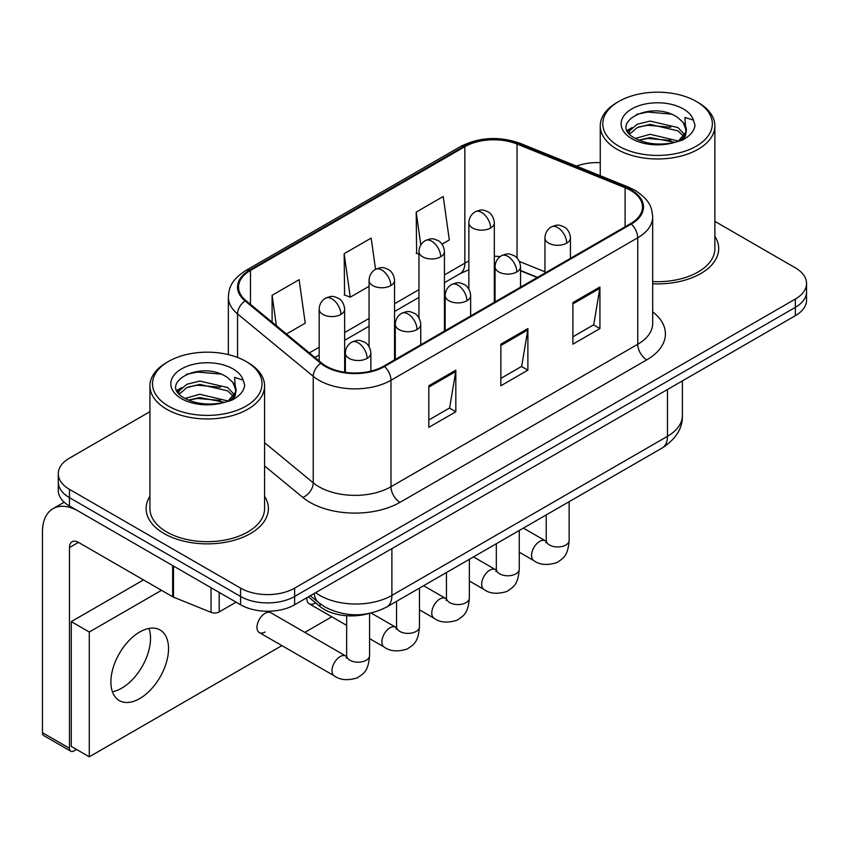 <?xml version="1.0" encoding="UTF-8"?>
<svg xmlns="http://www.w3.org/2000/svg" width="849" height="849" viewBox="0 0 849 849"><rect width="100%" height="100%" fill="white"/><g stroke="black" fill="none" stroke-linecap="round" stroke-linejoin="round"><path stroke-width="1.27" d="M537.226 277.517L520.533 270.767M367.904 613.731A38.205 22.063 180 0 1 320.073 606.504L308.357 596.836M149.944 496.294A61.139 35.297 0 0 0 146.124 508.583A61.139 35.297 0 0 0 164.037 533.533A61.139 35.297 0 0 0 230.652 541.184A61.139 35.297 0 0 0 268.401 508.583A61.139 35.297 0 0 0 264.58 496.294A61.139 35.297 0 0 1 268.401 508.583A61.139 35.297 0 0 1 230.652 541.184A61.139 35.297 0 0 1 164.037 533.533A61.139 35.297 0 0 1 146.124 508.583A61.139 35.297 0 0 1 149.944 496.294M630.552 190.356A40.752 23.528 180 0 1 642.481 206.997A40.752 23.528 180 0 1 630.552 223.637L383.78 366.11A40.752 23.528 180 0 1 321.58 362.969L245.913 300.578A40.752 23.528 180 0 1 238.537 287.079A40.752 23.528 180 0 1 250.476 270.438L464.849 146.675A40.752 23.528 180 0 1 517.041 144.043L625.108 187.725A40.752 23.528 180 0 1 630.552 190.356M631.263 189.943A41.771 24.122 0 0 0 625.692 187.247L517.625 143.555A41.771 24.122 0 0 0 464.127 146.261L249.755 270.024A41.771 24.122 0 0 0 245.074 300.917L320.742 363.308A41.771 24.122 0 0 0 384.501 366.524L631.263 224.051A41.771 24.122 0 0 0 631.263 189.943M149.944 411.68L69.469 458.142A38.205 22.063 0 0 0 58.273 473.742L58.273 490.382A38.205 22.063 0 0 0 69.469 505.983L240.585 604.775L240.585 596.454A38.205 22.063 0 0 0 294.624 596.454L795.354 307.359A38.205 22.063 0 0 0 806.55 291.759A38.205 22.063 0 0 1 795.354 307.359L294.624 596.454A38.205 22.063 0 0 1 240.585 596.454L69.469 497.663L240.585 596.454L240.585 588.134A38.205 22.063 0 0 0 294.624 588.134L795.354 299.039A38.205 22.063 0 0 0 806.55 283.439A38.205 22.063 0 0 0 795.354 267.838L714.879 221.377M58.273 482.062A38.205 22.063 0 0 0 69.469 497.663A38.205 22.063 0 0 1 58.273 482.062M428.809 385.764L428.809 427.365L455.828 411.765L455.828 370.164L428.809 385.764M428.809 419.979L449.62 407.966L455.722 371.544A10.188 5.879 -120 0 0 455.828 370.164M449.439 408.072L455.828 411.765M572.905 302.573L572.905 344.163L599.925 328.574L599.925 286.973L572.905 302.573M572.905 336.788L593.716 324.774L599.819 288.352A10.188 5.879 -120 0 0 599.925 286.973M593.536 324.88L599.925 328.574M500.857 344.163L500.857 385.764L527.876 370.164L527.876 328.574L500.857 344.163M500.857 378.389L521.668 366.375L527.77 329.953A10.188 5.879 -120 0 0 527.876 328.574M521.488 366.471L527.876 370.164M652.669 283.778A61.139 35.297 0 0 0 718.7 248.598A61.139 35.297 0 0 0 714.879 236.319A61.139 35.297 0 0 1 718.7 248.598A61.139 35.297 0 0 1 652.669 283.778M600.254 162.658A38.205 22.063 0 0 0 576.492 166.117M58.273 473.742A38.205 22.063 0 0 0 69.469 489.342L240.585 588.134M442.032 244.172L449.323 239.959L443.22 196.501L416.201 212.101L416.636 253.448M286.442 333.997L305.226 323.151L299.124 279.692L272.104 295.293L272.104 322.174M375.555 269.324L371.172 238.091L344.153 253.692L344.588 295.038M344.153 253.692L350.255 297.161L369.06 286.293M350.255 297.161L344.153 294.879M418.96 254.307L416.201 253.278M416.201 212.101L420.817 244.99M272.104 295.293L276.371 325.698M240.585 604.775A38.205 22.063 0 0 0 294.624 604.775L795.354 315.679A38.205 22.063 0 0 0 806.55 300.079L806.55 283.439M121.704 688.178A40.752 23.528 120 0 0 148.989 628.44A40.752 23.528 120 0 1 121.704 688.178A40.752 23.528 120 0 1 112.429 691.765A40.752 23.528 120 0 0 121.704 688.178M219.191 592.422L219.191 611.927L236.086 602.174M172.644 565.551L78.479 511.183A50.951 29.418 -120 0 0 52.999 508.657A50.951 29.418 -120 0 0 42.45 531.983L42.45 732.687L69.469 748.287L69.469 547.573A12.735 7.354 60 0 1 72.101 541.747A12.735 7.354 60 0 1 78.479 542.373L172.644 596.751L172.644 565.551A6.367 3.672 0 0 0 173.493 565.965M69.469 748.287A6.367 3.672 120 0 0 70.785 751.206L43.766 735.605A6.367 3.672 -60 0 1 42.45 732.687M70.785 751.206A6.367 3.672 120 0 0 73.969 750.887L76.495 749.434M219.191 611.927A6.367 3.672 180 0 1 211.04 612.331L173.493 597.155A6.367 3.672 180 0 1 172.644 596.751M652.669 281.571A57.318 33.09 0 0 0 714.879 248.598L714.879 125.885A57.318 33.09 0 0 0 698.09 102.485L696.297 101.445A54.771 31.615 0 0 0 618.836 101.445A54.771 31.615 0 0 0 618.836 146.166A54.771 31.615 0 0 0 696.297 146.166A54.771 31.615 0 0 0 696.297 101.445L698.09 102.485M618.836 101.445L617.043 102.485A57.318 33.09 0 0 0 600.254 125.885A57.318 33.09 0 0 0 617.043 149.286A57.318 33.09 0 0 0 679.497 156.46A57.318 33.09 0 0 0 714.879 125.885M685.939 132.03L686.353 130.046A28.792 16.619 0 0 0 683.105 122.373L677.948 117.671C651.406 98.898 607.184 123.402 634.49 137.952C645.633 144.001 658.803 145.54 674 142.579L682.087 140.223C689.855 136.233 694.174 131.255 695.023 125.281L693.431 120.112L684.92 117.449L685.928 132.02L678.903 140.499M635.339 138.451L650.111 134.28L678.224 140.987M670.795 140.446L647.851 138.472L638.735 140.127L650.111 137.58L675.029 142.356M628.886 133.113L629.756 130.619L637.206 124.272L650.111 121.067L677.926 127.573L684.612 134.535M629.682 134.068L637.206 127.573L650.111 124.368L677.926 130.873L683.509 136.105M683.105 122.373L686.342 130.438M686.353 130.842L685.376 135.925L683.158 139.671M627.231 130.332L632.112 127.605M636.57 114.35L647.851 112.057L671.081 114.106M627.857 131.574L629.905 130.353M638.692 126.925L647.851 125.27L670.795 127.233M168.537 361.43L166.733 362.47A57.318 33.09 0 0 0 149.944 385.871L149.944 508.583A57.318 33.09 0 0 0 166.733 531.973A57.318 33.09 0 0 0 229.198 539.147A57.318 33.09 0 0 0 264.58 508.583L264.58 385.871A57.318 33.09 0 0 0 247.791 362.47L245.987 361.43A54.771 31.615 0 0 0 168.537 361.43A54.771 31.615 0 0 0 168.537 406.14A54.771 31.615 0 0 0 245.987 406.14A54.771 31.615 0 0 0 245.987 361.43L247.791 362.47M149.944 385.871A57.318 33.09 0 0 0 166.733 409.26A57.318 33.09 0 0 0 229.198 416.435A57.318 33.09 0 0 0 264.58 385.871M235.629 392.005L236.054 390.031A28.792 16.619 0 0 0 232.796 382.347L227.649 377.646C201.107 358.872 156.885 383.377 184.18 397.937C195.334 403.975 208.504 405.514 223.69 402.564L231.777 400.208C239.556 396.218 243.865 391.23 244.724 385.255L243.132 380.097L234.621 377.423L235.619 392.005L228.593 400.484M185.029 398.436L199.812 394.254L227.925 400.961M220.485 400.42L197.541 398.457L188.425 400.102L199.812 397.555L224.72 402.341M178.577 393.098L179.447 390.604L186.907 384.257L199.812 381.052L227.617 387.558L234.313 394.52M179.372 394.042L186.907 387.558L199.812 384.353L227.617 390.858L233.199 396.09M232.796 382.347L236.033 390.423M236.054 390.827L235.077 395.91L232.859 399.646M176.932 390.317L181.803 387.59M186.26 374.324L197.541 372.042L220.782 374.091M177.547 391.548L179.595 390.338M188.393 386.911L197.541 385.244L220.485 387.218M259.348 632.59L334.368 675.9A11.462 6.622 -60 0 1 332.617 666.72A11.462 6.622 -60 0 1 340.099 656.617A11.462 6.622 -60 0 1 340.608 656.341A11.462 6.622 -60 0 1 345.83 656.044L270.81 612.734A11.462 6.622 120 0 0 265.079 613.307A11.462 6.622 120 0 0 257.597 623.399A11.462 6.622 120 0 0 259.348 632.59A11.462 6.622 120 0 0 265.079 632.017M139.714 698.578A40.752 23.528 120 0 0 166.34 662.666A40.752 23.528 120 0 0 160.09 630A40.752 23.528 120 0 0 139.714 632.017A40.752 23.528 120 0 0 113.087 667.94A40.752 23.528 120 0 0 119.338 700.595A40.752 23.528 120 0 0 139.714 698.578M161.512 590.32L89.283 632.017L89.283 756.809L281.9 645.611M304.823 632.367L331.789 616.799M306.903 597.685A11.462 6.622 120 0 0 309.238 603.788A11.462 6.622 120 0 0 314.979 603.215M143.502 579.92L71.274 621.617L71.274 746.409L89.283 756.809M89.283 632.017L71.274 621.617M320.073 603.724L320.073 606.504M652.669 311.816A63.686 36.762 180 0 1 646.758 359.87L399.996 502.343A12.735 7.354 60 0 1 390.986 486.742L637.748 344.269A50.951 29.418 0 0 0 652.669 323.469L652.669 216.983A50.951 29.418 180 0 1 637.748 237.784A12.735 7.354 -120 0 0 631.263 224.051M399.996 502.343A63.686 36.762 180 0 1 309.927 502.343A63.686 36.762 180 0 1 302.796 497.429L264.58 465.921M320.742 363.308A12.735 8.522 129.5 0 0 313.228 376.319L313.228 482.816A50.951 29.418 0 0 0 318.937 486.742A50.951 29.418 0 0 0 390.986 486.742L390.986 380.256A50.951 29.418 180 0 1 313.228 376.319L237.561 313.939A50.951 29.418 180 0 1 228.349 297.065L228.349 354.606M652.669 216.983C651.852 208.228 651.045 200.948 635.116 190.356L628.419 187.109A12.735 5.964 112 0 0 625.692 187.247M628.419 187.109L520.363 143.417C499.254 135.957 479.239 137.039 460.285 146.675A12.735 7.354 60 0 1 464.127 146.261M249.755 270.024A12.735 7.354 -120 0 0 245.913 270.438C230.461 280.563 229.06 288.193 228.349 297.065M245.074 300.917A12.735 8.522 129.5 0 0 237.561 313.939L237.561 357.45M520.363 143.417A12.735 5.964 112 0 0 517.625 143.555M384.501 366.524A12.735 7.354 60 0 1 390.986 380.256L637.748 237.784L637.748 344.269A12.735 7.354 60 0 0 646.758 359.87M294.624 588.134L294.624 604.775M795.354 299.039L795.354 315.679M69.469 489.342L69.469 505.983M264.58 442.7L313.228 482.816A12.735 8.522 -50.5 0 1 302.796 497.429M250.476 270.438L250.476 304.345M625.108 187.725L625.108 226.779M517.041 144.043L517.041 257.99M544.952 271.797L519.386 261.46M500.146 256.557A40.752 23.528 0 0 0 494.32 256.26M468.85 261.121A40.752 23.528 0 0 0 464.849 263.148L444.43 274.938M464.849 146.675L464.849 263.148A22.923 13.234 60 0 1 460.105 273.643L444.43 282.696M418.96 289.647L394.541 303.74M369.06 318.449L344.641 332.553M319.171 347.262L309.376 352.908M537.502 277.358L521.604 270.927A22.923 10.74 -68 0 1 520.533 270.332M500.857 345.49L527.77 329.953M572.905 303.889L599.819 288.352M428.809 387.08L455.722 371.544M315.616 592.655A50.951 29.418 0 0 0 319.84 595.414A50.951 29.418 0 0 0 391.888 595.414L667.473 436.301A50.951 29.418 0 0 0 682.394 415.511C682.766 428.151 676.037 438.965 662.199 447.964L386.613 607.077A25.47 14.709 60 0 0 391.888 595.414L391.888 548.613M667.473 389.511L667.473 436.301A25.47 14.709 60 0 1 662.199 447.964M314.226 593.451A25.47 17.033 129.5 0 0 318.789 602.705L310.309 595.711M566.697 243.143A12.735 7.354 0 0 0 570.422 237.943C569.87 230.323 564.925 227.214 564.383 227.097C558.78 224.698 558.249 224.242 551.319 226.906A12.735 7.354 60 0 1 557.687 227.543A12.735 7.354 -120 0 1 566.697 243.143A12.735 7.354 0 0 1 548.677 243.143A12.735 7.354 0 0 1 544.952 237.943C545.143 233.114 547.265 229.432 551.319 226.906M519.259 552.2L533.947 560.68A11.462 6.622 -60 0 1 532.185 551.489A11.462 6.622 -60 0 1 539.677 541.397A11.462 6.622 -60 0 1 540.187 541.121A11.462 6.622 -60 0 1 545.408 540.824L523.387 528.11M545.854 542.829L546.225 540.357A11.462 6.622 -0 0 0 549.579 545.037A11.462 6.622 -0 0 0 565.264 545.313A11.462 6.622 -0 0 0 569.148 540.357C567.854 556.519 563.184 558.249 556.785 562.654C547.202 565.572 539.593 564.914 533.947 560.68M490.595 228.01A12.735 7.354 0 0 0 494.32 222.809C493.768 215.19 488.822 212.08 488.281 211.974C482.678 209.576 482.147 209.109 475.217 211.772A12.735 7.354 60 0 1 481.585 212.409A12.735 7.354 -120 0 1 490.595 228.01A12.735 7.354 0 0 1 472.585 228.01A12.735 7.354 0 0 1 468.85 222.809C469.041 217.981 471.163 214.298 475.217 211.772M516.797 271.945A12.735 7.354 0 0 0 520.533 266.745C519.981 259.136 515.025 256.016 514.483 255.91C508.891 253.511 508.349 253.044 501.43 255.719A12.735 7.354 60 0 1 507.798 256.345A12.735 7.354 -120 0 1 516.797 271.945A12.735 7.354 0 0 1 498.788 271.945A12.735 7.354 0 0 1 495.063 266.745C495.254 261.917 497.376 258.245 501.43 255.719M469.359 581.003L484.047 589.482A11.462 6.622 -60 0 1 482.296 580.302A11.462 6.622 -60 0 1 489.777 570.199A11.462 6.622 -60 0 1 490.287 569.923A11.462 6.622 -60 0 1 495.519 569.626L473.487 556.912M495.965 571.632L496.336 569.159A11.462 6.622 -0 0 0 499.69 573.839A11.462 6.622 -0 0 0 515.375 574.126A11.462 6.622 -0 0 0 519.259 569.159C517.954 585.322 513.295 587.052 506.895 591.466C497.312 594.374 489.703 593.716 484.047 589.482M466.908 300.748A12.735 7.354 0 0 0 470.633 295.548C470.091 287.938 465.135 284.818 464.594 284.712C458.991 282.314 458.46 281.847 451.53 284.521A12.735 7.354 60 0 1 457.898 285.147A12.735 7.354 -120 0 1 466.908 300.748A12.735 7.354 0 0 1 448.898 300.748A12.735 7.354 0 0 1 445.163 295.548C445.354 290.719 447.476 287.047 451.53 284.521M419.47 609.815L434.157 618.295A11.462 6.622 -60 0 1 432.396 609.104A11.462 6.622 -60 0 1 439.888 599.001A11.462 6.622 -60 0 1 440.398 598.725A11.462 6.622 -60 0 1 445.619 598.439L423.598 585.725M446.075 600.445L446.436 597.961A11.462 6.622 -0 0 0 449.8 602.641A11.462 6.622 -0 0 0 465.485 602.928A11.462 6.622 -0 0 0 469.359 597.961C468.064 614.124 463.405 615.854 456.995 620.269C447.412 623.187 439.803 622.519 434.157 618.295M417.018 329.561A12.735 7.354 0 0 0 420.743 324.36C420.191 316.741 415.246 313.631 414.694 313.514C409.101 311.116 408.571 310.66 401.641 313.323A12.735 7.354 60 0 1 408.008 313.96A12.735 7.354 -120 0 1 417.018 329.561A12.735 7.354 0 0 1 398.998 329.561A12.735 7.354 0 0 1 395.273 324.36C395.464 319.532 397.587 315.849 401.641 313.323M369.58 638.618L384.268 647.097A11.462 6.622 -60 0 1 382.506 637.907A11.462 6.622 -60 0 1 389.999 627.814A11.462 6.622 -60 0 1 390.508 627.538A11.462 6.622 -60 0 1 395.73 627.241L371.172 613.063M396.175 629.247L396.547 626.774A11.462 6.622 -0 0 0 399.9 631.454A11.462 6.622 -0 0 0 415.586 631.73A11.462 6.622 -0 0 0 419.47 626.774C418.164 642.937 413.505 644.667 407.106 649.071C397.523 651.99 389.914 651.332 384.268 647.097M367.118 358.363A12.735 7.354 0 0 0 370.854 353.163C370.302 345.554 365.346 342.434 364.805 342.327C359.212 339.929 358.671 339.462 351.741 342.136A12.735 7.354 60 0 1 358.108 342.763A12.735 7.354 -120 0 1 367.118 358.363A12.735 7.354 0 0 1 349.109 358.363A12.735 7.354 0 0 1 345.373 353.163C345.564 348.334 347.687 344.662 351.741 342.136M346.286 658.049L346.647 655.577A11.462 6.622 -0 0 0 350.011 660.257A11.462 6.622 -0 0 0 365.696 660.543A11.462 6.622 -0 0 0 369.58 655.577C368.275 671.739 363.616 673.469 357.206 677.884C347.634 680.792 340.014 680.134 334.368 675.9M440.695 256.812A12.735 7.354 0 0 0 444.43 251.612C443.878 244.003 438.933 240.883 438.381 240.776C432.788 238.378 432.247 237.911 425.328 240.585A12.735 7.354 60 0 1 431.695 241.212A12.735 7.354 -120 0 1 440.695 256.812A12.735 7.354 0 0 1 422.685 256.812A12.735 7.354 0 0 1 418.96 251.612C419.151 246.783 421.274 243.111 425.328 240.585M390.805 285.614A12.735 7.354 0 0 0 394.541 280.414C393.989 272.805 389.033 269.695 388.492 269.579C382.888 267.18 382.358 266.724 375.428 269.388A12.735 7.354 60 0 1 381.795 270.024A12.735 7.354 -120 0 1 390.805 285.614A12.735 7.354 0 0 1 372.796 285.614A12.735 7.354 0 0 1 369.06 280.414C369.251 275.596 371.374 271.913 375.428 269.388M340.916 314.427A12.735 7.354 0 0 0 344.641 309.227C344.089 301.607 339.144 298.498 338.602 298.392C332.999 295.993 332.468 295.526 325.538 298.19A12.735 7.354 60 0 1 331.906 298.827A12.735 7.354 -120 0 1 340.916 314.427A12.735 7.354 0 0 1 322.896 314.427A12.735 7.354 0 0 1 319.171 309.227C319.362 304.398 321.484 300.716 325.538 298.19M69.469 547.573L78.479 542.373M173.493 566.039L173.493 597.155M211.04 612.331L211.04 587.71M693.431 120.112A36.433 21.034 0 0 0 683.328 108.937A36.433 21.034 0 0 0 631.805 108.937A36.433 21.034 0 0 0 631.805 138.684A36.433 21.034 0 0 0 674 142.579M678.542 141.433A28.792 16.619 0 0 0 686.31 130.99M243.132 380.097A36.433 21.034 0 0 0 233.029 368.912A36.433 21.034 0 0 0 181.495 368.912A36.433 21.034 0 0 0 181.495 398.659A36.433 21.034 0 0 0 223.69 402.564M228.243 401.407A28.792 16.619 0 0 0 236.011 390.964M460.285 146.675L245.913 270.438M521.604 270.927L520.533 270.502M495.084 265.96L494.32 265.949M468.85 269.77L460.105 273.643M418.96 297.394L394.541 311.498M369.06 326.207L344.641 340.3M319.171 355.009L314.905 357.471M386.613 607.077C366.11 617.372 345.617 617.372 325.114 607.077L318.789 602.705M682.394 415.511L682.394 380.893M546.194 541.238L545.408 540.824M569.148 501.685L569.148 540.357M570.422 258.351L570.422 237.943M546.225 514.918L546.225 540.357M544.952 273.06L544.952 237.943M494.32 302.286L494.32 222.809M468.85 289.042L468.85 222.809M496.294 570.04L495.519 569.626M519.259 530.498L519.259 569.159M520.533 287.153L520.533 266.745M496.336 543.731L496.336 569.159M495.063 301.862L495.063 266.745M446.404 598.853L445.619 598.439M469.359 559.3L469.359 597.961M470.633 315.966L470.633 295.548M446.436 572.534L446.436 597.961M445.163 330.664L445.163 295.548M396.515 627.655L395.73 627.241M419.47 588.102L419.47 626.774M420.743 344.768L420.743 324.36M346.647 625.384L309.238 603.788M396.547 601.336L396.547 626.774M395.273 359.477L395.273 324.36M346.615 656.457L345.83 656.044M369.58 613.413L369.58 655.577M370.854 371.14L370.854 353.163M346.647 615.737L346.647 655.577M345.373 372.34L345.373 353.163M444.43 331.089L444.43 251.612M418.96 317.855L418.96 251.612M394.541 359.902L394.541 280.414M369.06 346.657L369.06 280.414M344.641 372.233L344.641 309.227M319.171 360.984L319.171 309.227M52.999 508.657L64.206 502.183M600.254 175.722L600.254 125.885"/></g></svg>
